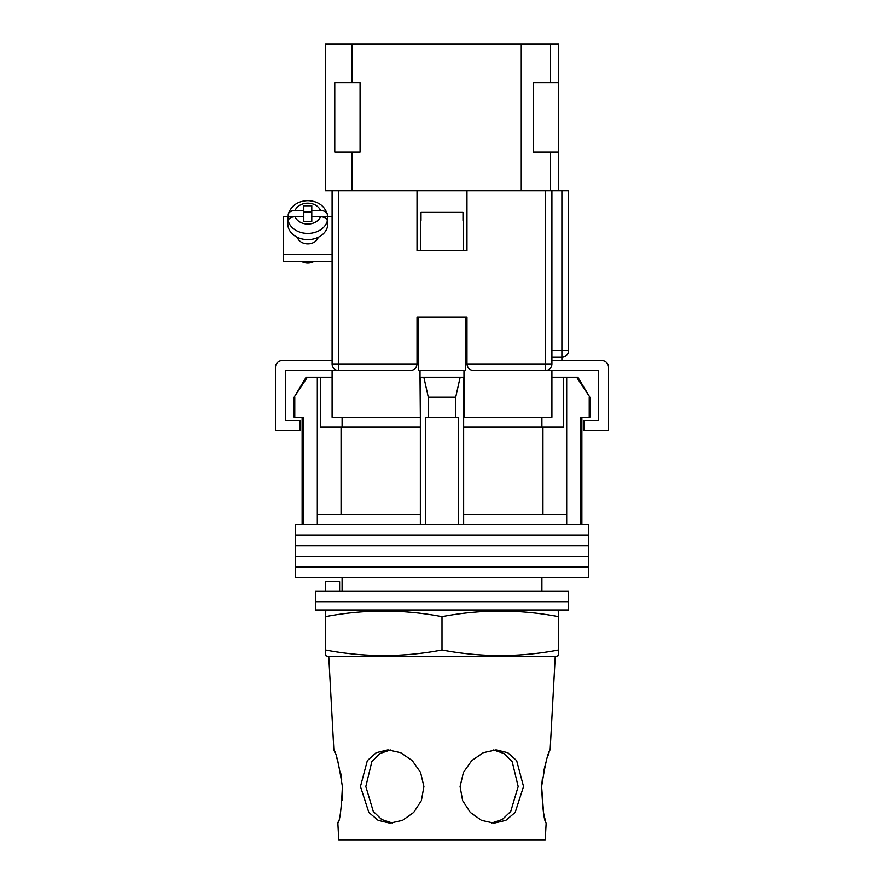 <?xml version="1.0" encoding="UTF-8"?>
<svg xmlns="http://www.w3.org/2000/svg" width="884" height="884" viewBox="0 0 884 884"><rect width="100%" height="100%" fill="white"/><g stroke="black" fill="none" stroke-linecap="round" stroke-linejoin="round"><path stroke-width="1.33" d="M588.534 535.085L295.466 535.085L295.466 524.422L588.534 524.422L588.534 535.085L295.466 535.085L295.466 545.737L588.534 545.737L588.534 535.085M588.534 556.39L295.466 556.39L295.466 545.737L588.534 545.737L588.534 556.39L295.466 556.39L295.466 567.053L588.534 567.053L588.534 556.39M588.534 577.705L295.466 577.705L295.466 567.053L588.534 567.053L588.534 577.705M294.77 397.203L294.77 417.193L294.14 417.193L294.14 397.203L307.356 377.225L317.312 377.225L317.312 514.433L420.353 514.433L420.353 524.422M577.86 377.225L589.86 397.203L576.644 377.225L577.86 377.225M342.097 417.193L342.097 427.182M541.903 591.031L541.903 577.705M342.097 591.031L342.097 577.705M581.871 417.193L581.871 524.422M294.77 417.193L303.124 417.193L303.124 524.422M425.348 524.422L425.348 417.193L458.652 417.193L458.652 524.422M589.23 397.203L589.23 417.193L580.876 417.193L580.876 524.422M317.312 377.225L320.45 377.225L320.45 427.182L420.353 427.182M463.647 427.182L563.55 427.182L563.55 377.225L576.644 377.225M317.312 514.433L317.312 524.422M428.287 417.193L428.287 397.203L423.856 377.225M420.353 377.225L420.353 514.433M463.647 377.225L463.647 514.433L566.688 514.433L566.688 524.422M463.647 514.433L463.647 524.422M460.144 377.225L455.713 397.203L428.287 397.203M455.713 417.193L455.713 397.203M566.688 377.225L566.688 514.433M542.942 514.433L542.942 427.182M341.058 514.433L341.058 427.182M551.903 377.225L563.55 377.225M320.45 377.225L332.097 377.225M294.14 397.203L306.14 377.225L307.356 377.225M589.23 417.193L589.86 417.193L589.86 397.203M568.545 601.684L315.455 601.684L315.455 591.031L568.545 591.031L568.545 601.684L315.455 601.684L315.455 610.015L568.545 610.015L568.545 601.684M325.445 591.031L325.445 581.705L339.622 581.705L339.622 591.031M418.684 370.562L418.684 317.279L465.316 317.279L465.316 370.562M417.016 364.175A6.663 6.663 0 0 0 417.027 363.91L417.027 317.279L466.973 317.279L466.973 363.91C467.404 367.921 469.625 370.142 473.636 370.562L551.903 370.562L551.903 417.193L463.647 417.193M420.353 417.193L420.022 377.225L463.978 377.225L463.978 370.562L420.022 370.562L420.022 377.225M410.64 370.562A6.663 6.663 0 0 1 410.364 370.562L332.097 370.562L332.097 417.193L420.022 417.193M463.978 417.193L463.978 377.225M551.903 370.562L598.523 370.562L598.523 420.519L583.871 420.519L583.871 430.508L608.512 430.508L608.512 367.236A6.663 6.663 0 0 0 601.849 360.573L551.903 360.573M332.097 370.562L285.477 370.562L285.477 420.519L300.129 420.519L300.129 430.508L275.488 430.508L275.488 367.236A6.663 6.663 0 0 1 282.151 360.573L332.097 360.573M420.685 220.37L420.685 250.68L463.315 250.68L463.315 220.37M462.995 220.37L462.995 212.381L421.005 212.381L421.005 220.37M297.389 237.321A10.652 8.354 0 0 0 307.787 243.873A10.652 8.354 0 0 0 318.196 237.321M332.097 261.344L283.477 261.344L283.477 216.713L288.206 216.713M320.494 216.746L311.787 216.746L311.787 221.453L303.798 221.453L303.798 216.746L295.079 216.746A13.326 10.453 0 0 0 307.787 224.061A13.326 10.453 0 0 0 320.494 216.746C324.627 216.956 326.914 218.337 327.367 220.878L327.367 222.945A19.978 15.669 0 0 0 327.776 219.807A19.978 15.669 0 0 0 327.367 216.679L332.097 216.713M283.477 254.316L332.097 254.316M295.079 210.48C290.958 210.69 288.659 212.061 288.217 214.613L288.294 213.961C291.322 205.508 297.82 201.066 307.787 200.635C317.765 201.066 324.262 205.508 327.279 213.961L327.367 214.613C326.925 212.072 324.638 210.69 320.494 210.48L311.787 210.48L311.787 205.773L303.798 205.773L303.798 210.48L295.079 210.48A13.326 10.453 0 0 1 307.787 203.165A13.326 10.453 0 0 1 320.494 210.48M314.096 261.344A10.321 8.1 180 0 1 307.787 263.034A10.321 8.1 180 0 1 301.488 261.344M303.798 210.48L303.798 216.679L288.217 216.679A19.978 15.669 0 0 0 287.808 219.807L287.808 223.939A19.978 15.669 0 0 0 307.787 239.619A19.978 15.669 0 0 0 327.776 223.939L327.776 219.807M311.787 210.48L311.787 216.679L327.367 216.679L327.367 214.613M287.808 219.807A19.978 15.669 0 0 0 288.217 222.945L288.217 220.878C288.659 218.337 290.947 216.956 295.079 216.746M288.217 216.679L288.217 214.613M311.787 211.972L303.798 211.972M338.76 190.734L338.76 370.562A6.663 6.663 0 0 1 332.097 363.91L332.097 190.734L417.027 190.734L417.027 250.68L466.973 250.68L466.973 190.734L551.903 190.734L551.903 363.91L545.24 363.91L545.24 190.734M466.973 190.734L417.027 190.734M551.903 190.734L568.545 190.734L568.545 350.583A6.663 6.663 0 0 1 561.893 357.247L551.903 357.247M545.24 370.562A6.663 6.663 0 0 0 551.903 363.91A6.663 6.663 0 0 1 545.24 370.562L545.24 363.91L466.973 363.91A6.663 6.663 0 0 0 466.984 364.175A6.663 6.663 0 0 1 466.973 363.91L465.316 363.91M410.364 370.562C414.375 370.142 416.596 367.921 417.027 363.91L418.684 363.91M342.373 786.517C338.881 764.273 336.042 752.063 333.854 749.886C336.053 752.085 338.892 764.295 342.373 786.517C341.412 808.783 339.909 821.004 337.854 823.148C339.909 820.993 341.412 808.783 342.373 786.517M328.771 656.635L555.229 656.635L558.555 655.596L558.555 649.972C519.704 657.387 480.852 657.387 442 649.972C403.148 657.387 364.296 657.387 325.445 649.972L325.445 655.596L328.771 656.635L333.854 749.886L334.914 752.638M336.196 756.229L337.544 760.395M337.699 760.914L338.019 761.986M340.683 772.981L341.699 779.268M392.441 823.037L381.623 819.457L373.269 811.401L365.821 786.517L371.844 761.654L379.755 753.599L390.452 749.997M423.911 786.517L420.574 772.428L412.264 760.638L400.695 752.715L387.932 749.886L376.23 752.715L367.335 760.66L360.462 786.517L368.838 812.429L378.153 820.341L389.921 823.148L402.518 820.341L413.701 812.418L421.392 800.572L423.911 786.517M493.548 749.997L504.267 753.621L512.19 761.699L518.179 786.517L510.731 811.413L502.366 819.457L491.559 823.037M523.538 786.517L516.654 760.638L507.759 752.715L496.068 749.886L483.294 752.715L471.724 760.66L463.415 772.45L460.089 786.517L462.608 800.584L470.321 812.429L481.504 820.341L494.079 823.148L505.858 820.341L515.173 812.418L523.538 786.517M543.572 812.893L541.627 786.517C542.588 808.783 544.091 821.004 546.146 823.148C544.091 820.993 542.588 808.783 541.627 786.517C545.119 764.273 547.958 752.063 550.146 749.886C547.947 752.085 545.108 764.295 541.627 786.517L542.334 779.014M543.472 772.174L545.969 762.041M547.947 755.831L549.052 752.737M328.771 610.015L325.445 611.054L325.445 616.667C364.296 609.253 403.148 609.253 442 616.667C480.852 609.253 519.704 609.253 558.555 616.667L558.555 611.054L555.229 610.015M545.284 820.109L544.666 817.722M544.334 816.374L543.594 812.982M338.649 820.341L337.854 823.148L338.76 839.8L545.24 839.8L546.146 823.148M342.539 793.788L342.207 800.484M442 649.972L442 616.667M325.445 649.972L325.445 616.667M558.555 649.972L558.555 616.667M558.555 190.734L558.555 44.2L550.566 44.2L550.566 82.831M550.566 152.103L550.566 190.734M521.262 190.734L521.262 44.2L352.086 44.2L352.086 82.831M352.086 152.103L352.086 190.734M352.086 44.2L325.445 44.2L325.445 190.734L332.097 190.734M521.262 44.2L550.566 44.2M558.555 82.831L533.251 82.831L533.251 152.103L558.555 152.103M334.771 152.103L334.771 82.831L360.075 82.831L360.075 152.103L334.771 152.103M327.367 220.878A19.978 15.669 180 0 1 307.787 233.42A19.978 15.669 180 0 1 288.217 220.878M332.097 363.91L417.027 363.91M551.903 350.583L561.893 350.583L561.893 190.734M561.893 360.573L561.893 350.583L568.545 350.583M302.129 417.193L302.129 524.422M541.903 417.193L541.903 427.182M288.294 213.961C291.322 205.508 297.82 201.066 307.787 200.635C317.765 201.066 324.262 205.508 327.279 213.961M550.146 749.886L555.229 656.635"/></g></svg>
